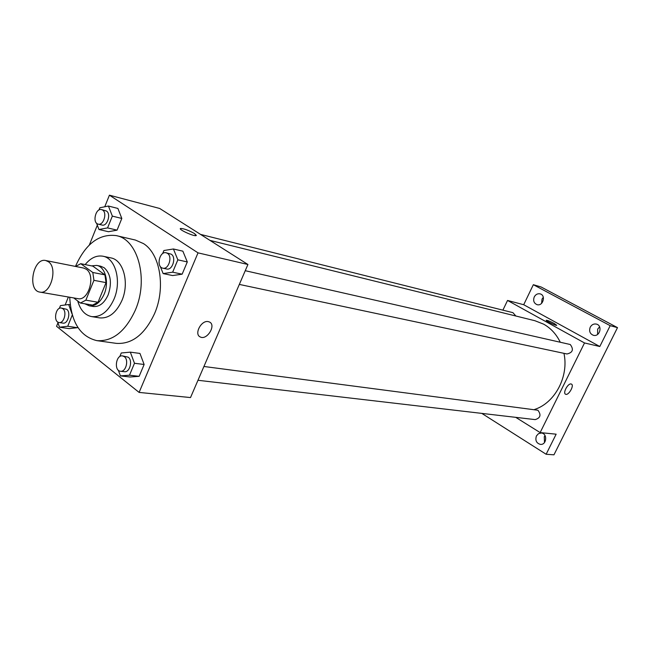 <?xml version="1.0" encoding="UTF-8"?>
<svg xmlns="http://www.w3.org/2000/svg" width="650" height="650" viewBox="0 0 650 650"><rect width="100%" height="100%" fill="white"/><g stroke="black" fill="none" stroke-linecap="round" stroke-linejoin="round"><path stroke-width="0.97" d="M48.441 261.755C58.159 268.003 50.57 294.848 39.902 292.102C26.991 290.591 33.158 257.311 45.752 260.528L48.441 261.755M45.752 260.528L83.574 268.036L86.263 269.238C96.005 275.364 88.571 301.373 77.894 298.651L39.902 292.102M73.71 297.928L80.413 303.038L85.865 300.162L93.933 280.321L92.804 272.48L80.738 263.697L75.603 266.459M85.865 300.162L98.02 302.258L106.048 282.628L93.933 280.321M92.804 272.48L104.91 274.852L92.836 266.134L80.738 263.697M104.91 274.852L106.048 282.628M98.02 302.258L92.576 305.094L80.413 303.038M84.906 303.802L89.245 305.817C95.396 306.345 100.384 302.421 104.203 294.068C109.362 282.197 105.227 266.671 96.728 265.411L91.569 265.874M96.728 265.411L100.709 266.216L104.236 267.784C110.784 273.934 112.101 282.937 108.192 294.783C104.382 303.111 99.393 307.011 93.243 306.491L89.245 305.817M77.74 301.007C80.283 310.009 84.947 315.209 91.731 316.623C100.888 317.354 108.322 311.512 114.026 299.089C121.769 281.361 115.578 258.18 102.928 256.214C96.525 255.133 90.61 257.92 85.166 264.591M91.731 316.623L99.661 317.891C108.818 318.622 116.244 312.821 121.932 300.487C129.643 282.88 123.435 259.846 110.793 257.879L102.928 256.214M69.737 297.245C71.061 322.026 80.08 336.489 96.801 340.632C112.548 341.697 125.377 331.581 135.273 310.286C148.842 279.524 138.052 239.346 116.269 235.617C99.174 233.496 85.572 243.766 75.449 266.427M116.269 235.617L135.403 240.053L143.561 243.636C160.225 253.988 165.839 287.869 154.57 313.584C144.747 334.506 131.982 344.435 116.253 343.354L96.801 340.632M118.332 370.216L120.404 375.895L130.089 376.992L139.149 376.317L144.129 364.488L139.961 353.438L130.325 352.146L121.266 352.983L119.754 356.614M57.679 321.953L59.507 327.218L69.168 328.632L77.382 327.689L77.634 327.064L77.382 327.689L67.73 326.259L72.304 314.966M57.972 322.79L56.55 326.316L139.108 392.413L198.023 252.858L109.419 195.179L104.747 206.781M97.321 225.193L89.343 244.985M68.364 297.009L65.154 304.988M160.249 266.362L163.142 273.585L172.632 275.559L182.138 274.186L187.298 261.934L182.861 251.168L173.42 248.982L163.906 250.526L162.614 253.63M96.558 223.186L98.962 229.507L108.469 231.725L117.065 230.149L121.818 218.457L117.902 208.447L108.436 206.034L99.848 207.773L98.938 210.031M139.108 392.413L190.515 397.564L247.926 264.493L198.023 252.858M208.26 321.612L209.463 322.002C216.564 325.081 206.903 340.714 200.232 336.944C193.806 334.271 201.289 319.954 208.26 321.612C201.281 319.954 193.806 334.262 200.232 336.936L200.232 336.944C206.895 340.714 216.564 325.081 209.463 322.002M247.926 264.493L159.705 208.471L109.419 195.179M180.367 228.646L180.651 228.451C184.096 228.629 188.711 230.336 194.496 233.561L196.097 235.617C193.732 236.568 177.466 229.019 180.651 228.451C184.096 228.629 188.711 230.328 194.496 233.553L196.373 235.422M209.974 240.394L534.926 320.726L543.652 324.163C550.761 328.161 556.27 334.132 560.186 342.062M563.948 353.324C569.059 376.431 555.019 402.911 534.592 409.451M515.881 316.014L512.931 312.666L200.517 234.39M203.929 366.478L537.891 410.231C541.369 414.879 540.459 418.007 535.178 419.616L197.966 380.283M245.245 270.701L570.269 344.516C573.909 349.448 572.812 352.601 566.979 353.974L239.33 284.416M515.726 417.341L540.142 432.583L584.521 342.956L507.536 300.446L502.897 310.156M584.521 342.956L599.804 346.515L610.188 325.674L617.5 327.632L553.962 454.821L546.138 454.261L556.14 434.184L540.142 432.583M571.074 383.971L571.415 384.077C574.608 385.32 568.49 395.939 565.573 394.225C562.559 393.112 567.913 383.134 571.074 383.971C567.913 383.126 562.559 393.112 565.573 394.225L565.573 394.225C568.482 395.939 574.6 385.312 571.407 384.077M617.5 327.632L541.109 286.983L533.341 284.7L523.705 304.72L507.536 300.446M599.804 346.515L523.705 304.72M546.284 320.255L546.284 320.255C547.641 320.344 550.29 321.417 554.239 323.473L556.684 325.325C555.945 325.886 545.025 320.556 546.284 320.255C547.641 320.344 550.29 321.417 554.239 323.473L556.733 325.284M536.421 435.947L538.484 433.664L541.296 433.014C547.714 433.363 546.764 445.201 540.378 444.381C536.38 443.202 535.056 440.391 536.421 435.947M481.796 413.384L546.138 454.261M590.233 327.194C591.695 324.642 593.751 323.602 596.383 324.09C602.916 325.512 599.804 337.188 593.401 335.303C589.916 333.84 588.859 331.142 590.233 327.194M534.251 296.928C535.673 294.401 537.639 293.386 540.142 293.873C546.203 295.311 542.977 306.54 537.046 304.655C533.886 303.249 532.951 300.674 534.251 296.928M610.188 325.674L533.341 284.7M543.327 297.31L542.019 299.089L541.588 303.355M599.601 326.852L597.675 329.111L597.586 334.433M545.033 435.557L544.286 436.694L544.472 442.561M98.962 229.507L107.567 227.906L112.344 216.117L108.436 206.034M101.587 209.601L106.429 211.014C111.329 213.818 107.282 226.704 102.034 225.046L98.199 224.128C92.072 223.031 95.639 207.756 101.587 209.601L102.594 210.056C107.494 212.867 103.439 225.794 98.199 224.128M108.469 231.725L117.065 230.149L107.567 227.906M117.065 230.149L121.818 218.457L112.344 216.117M121.818 218.457L117.902 208.447M59.507 327.218L67.73 326.259M71.979 313.828L68.681 304.517L60.474 305.606L59.345 308.401M61.392 308.051L66.731 309.327C71.142 312.309 67.868 324.244 62.953 323.107L59.053 322.522C53.048 321.961 55.518 306.751 61.392 308.051L62.839 308.693C67.251 311.683 63.96 323.659 59.053 322.522M69.168 328.632L77.382 327.689M70.241 304.777L68.681 304.517M163.142 273.585L172.664 272.196L177.848 259.829L173.42 248.982M158.974 262.381L159.12 263.534M166.14 252.777L171.234 254.199C176.613 257.303 172.477 270.66 166.668 268.994L162.825 268.174C155.968 267.093 159.445 250.892 166.14 252.777L167.416 253.329C172.794 256.441 168.643 269.848 162.825 268.174M172.632 275.559L182.138 274.186L172.664 272.196M182.138 274.186L187.298 261.934L177.848 259.829M187.298 261.934L182.861 251.168M120.404 375.895L129.48 375.213L134.485 363.277L130.325 352.146M122.509 355.891L128.229 357.183C133.031 360.441 129.773 372.743 124.386 371.702L120.478 371.248C113.774 370.825 115.919 354.673 122.509 355.891L124.321 356.671C129.123 359.946 125.864 372.287 120.478 371.248M130.089 376.992L139.149 376.317L129.48 375.213M139.149 376.317L144.129 364.488L134.485 363.277M144.129 364.488L139.961 353.438"/></g></svg>
